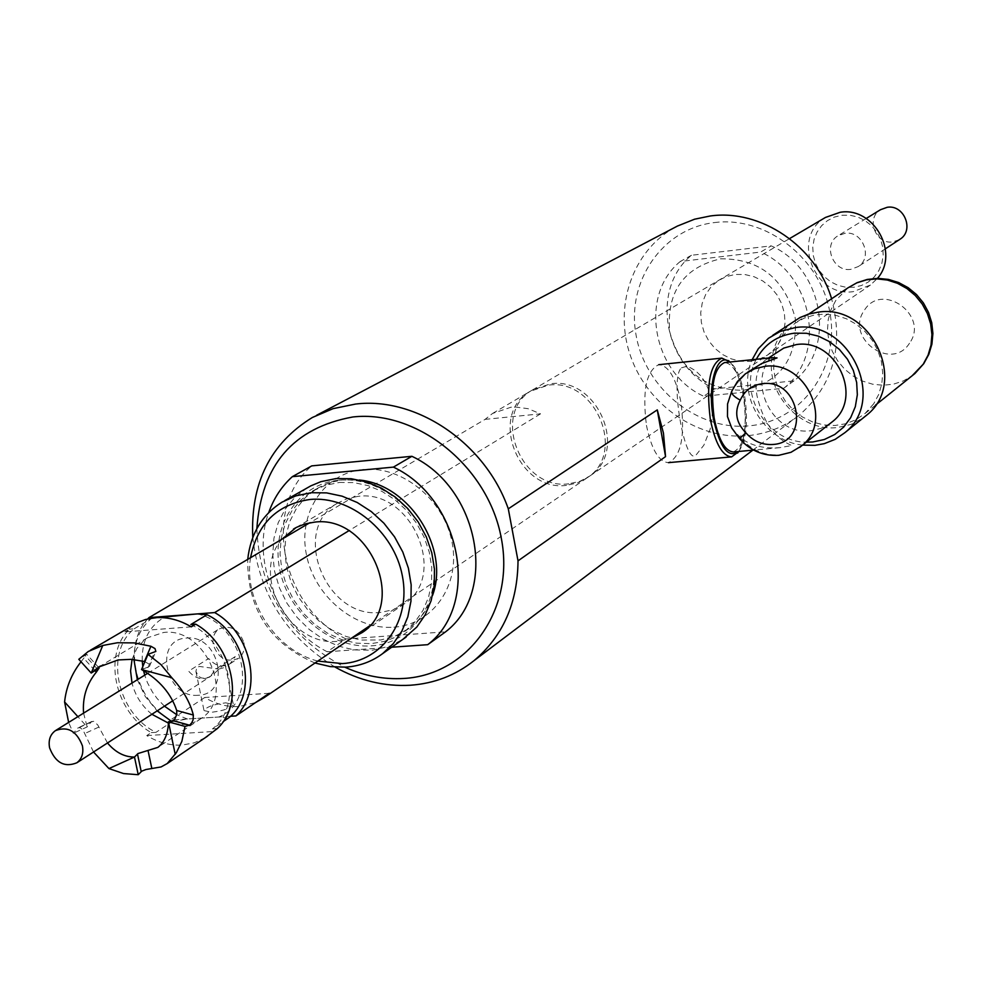 <?xml version="1.0" encoding="UTF-8"?>
<svg xmlns="http://www.w3.org/2000/svg" width="982" height="982" viewBox="0 0 982 982"><rect width="100%" height="100%" fill="white"/><g stroke="black" fill="none" stroke-linecap="round" stroke-linejoin="round"><path stroke-width="0.74" stroke-dasharray="4.91 3.68" d="M681.483 367.82L685.51 366.667L690.371 367.685L695.612 370.803L700.767 375.836L705.407 382.612L709.09 390.824L711.484 400.091L712.429 409.985L711.889 419.903L710.096 429.343L703.885 445.153L696.631 454.298C685.424 470.304 669.11 377.665 681.483 367.82M675.125 227.296C632.077 250.889 613.185 307.476 630.726 356.601C647.948 405.824 698.779 440.39 747.977 435.652C767.323 433.725 784.557 426.777 799.692 414.785C833.387 384.834 844.029 346.155 831.607 298.774M714.38 222.583C766.451 215.696 821.468 258.892 830.183 314.154C839.671 369.33 801.03 421.413 749.278 425.82C697.65 431.037 645.272 388.798 636.091 335.206C626.148 281.711 662.163 228.659 714.38 222.583M393.868 627.179C432.767 624.736 460.509 585.235 452.125 542.567C444.318 499.863 402.154 465.443 363.131 469.531C323.974 472.993 297.816 513.12 306.433 554.769C314.498 596.467 355.079 630.26 393.868 627.179M256.842 528.684C259.629 591.716 288.978 637.895 344.878 667.208M720.604 258.806C759.454 258.61 784.323 278.323 795.224 317.947C797.74 358.295 780.395 382.415 743.178 390.308C704.88 389.94 680.379 370.361 669.65 331.572C666.569 291.777 683.558 267.521 720.604 258.806M335.12 667.109C286.646 637.281 259.199 594.085 252.779 537.547M338.999 480.223C379.911 475.975 424.224 512.223 432.485 557.113C441.36 601.966 412.317 643.37 371.54 645.849C330.885 648.979 288.315 613.431 279.772 569.646C270.639 525.91 297.951 483.807 338.999 480.223M307.084 487.944L295.066 497.162L285.308 508.934L278.188 522.792L273.953 538.197L272.738 554.585L274.579 571.315L279.404 587.776L287.014 603.341L297.129 617.445L309.379 629.56L323.299 639.245L338.385 646.107L354.085 649.9L372.325 650.219L389.473 646.193L402.78 639.417M282.079 539.118C249.87 574.789 289.53 647.199 337.931 641.283L351.004 638.509M357.914 496.389L347.26 498.611L337.55 503.152C289.96 529.445 325.68 619.433 380.611 612.412L393.193 609.736L404.412 603.783C448.823 575.464 411.397 488.533 357.914 496.389M339.428 482.444L353.704 482.592L368.09 485.624L382.059 491.442L395.095 499.863L406.732 510.566L416.54 523.185L424.15 537.228L429.294 552.215L431.773 567.571L431.528 582.743L428.569 597.191L422.997 610.387L415.055 621.852L405.026 631.217L393.892 637.858L384.109 641.442L371.11 643.664L356.392 643.161L341.687 639.626L327.534 633.206L314.473 624.159L302.972 612.805L293.471 599.597L286.327 585.014L281.785 569.585L280.042 553.909L281.147 538.541L285.099 524.081L291.752 511.07L300.86 500.022L312.104 491.344L325.152 485.378L339.428 482.444M432.534 595.46C427.943 609.049 420.247 619.937 409.445 628.112L395.955 635.784L380.881 639.969L360.934 640.055L346.253 636.532L332.137 630.137L319.113 621.115L307.648 609.797L298.172 596.626L291.053 582.081L286.523 566.7L284.792 551.062L285.909 535.742L289.85 521.319L296.49 508.345L305.586 497.309L316.793 488.668L324.06 484.912L331.793 482.101L341.982 480.002L359.228 480.026M391.708 647.224L327.215 651.766L346.032 638.987L445.57 631.831M346.032 638.987C281.515 607.637 261.138 508.013 311.773 465.873M327.215 651.766C278.36 627.007 250.606 561.397 268.7 512.616M250.57 557.702C243.192 600.677 275.66 650.55 317.837 661.082M314.989 663.01C269.657 643.419 247.243 608.877 247.722 559.384M793.984 380.869L783.71 388.271L703.726 396.249L714.638 388.847L793.984 380.869C836.664 348.426 823.628 268.602 771.226 245.868L691.475 255.271C650.047 288.855 663.82 366.004 714.638 388.847M691.475 255.271L680.268 261.494L760.645 252.055L771.226 245.868M680.268 261.494C638.546 295.337 652.502 373.16 703.726 396.249M750.088 361.339L759.135 359.302L767.384 355.177L774.417 349.187L779.868 341.601L783.464 332.824L785.011 323.274L784.422 313.442L781.733 303.831L777.069 294.931L770.674 287.186L762.867 281.012L754.053 276.703L744.675 274.481L735.223 274.444L726.164 276.605L717.965 280.827L711.017 286.904L705.665 294.514L702.179 303.291L700.731 312.779L701.369 322.513L704.057 332.014L708.685 340.803L714.994 348.463L722.703 354.6L731.406 358.921L740.686 361.216L750.088 361.339M783.71 388.271C826.709 355.582 813.501 275.034 760.645 252.055M731.688 427.956L740.612 437.923L739.569 438.61M777.584 351.777C743.399 374.289 769.839 436.646 810.911 430.705L821.013 428.398L830.06 423.537M799.593 447.448L790.264 452.493L779.831 454.875C764.475 455.771 751.414 450.124 740.612 437.923C750.813 445.632 763.861 448.884 779.794 447.669L791.873 445.509C774.675 438.451 763.039 421.818 756.975 395.611C754.323 379.825 756.938 368.127 764.806 360.517L772.097 357.644M750.948 369.993L744.43 375.296L737.58 382.661L733.321 388.86L729.565 396.703M793.53 321.47C781.525 330.357 774.344 342.423 771.999 357.657C765.776 394.199 801.152 432.105 837.413 427.551L851.284 424.334L863.681 417.534M733.419 451.953C744.282 446.491 747.781 428.14 743.926 396.9C739.544 374.817 733.088 363.377 724.544 362.579M738.636 451.475L739.286 450.689C746.455 439.2 748.247 421.094 744.687 396.372C741.656 379.813 736.93 368.545 730.534 362.567L729.859 362.027M729.773 361.842C735.886 368.667 740.391 380.059 743.288 396.041C746.897 420.603 745.301 439.187 738.501 451.794M646.451 425.366C651.471 449.51 658.824 461.945 668.484 462.657C681.042 456.605 685.191 436.462 680.931 402.239C676.009 378.033 668.619 365.525 658.762 364.69C646.279 370.595 642.179 390.811 646.451 425.366M802.576 445.104C764.106 441.372 736.267 394.298 752.114 359.719M756.312 359.277C737.347 392.91 767.188 442.342 806.32 442.17M731.75 391.18L738.808 379.96L747.56 372.301M873.735 403.749L865.142 413.434L856.108 419.645L845.895 423.721L834.946 425.501L823.714 424.924L812.691 422.014L802.331 416.908L793.075 409.813L785.281 401.049L779.303 390.971L775.387 379.997L773.681 368.594L774.27 357.227L777.143 346.388L782.175 336.519L794.757 323.409L803.988 318.205L814.201 315.05L824.99 314.08L835.903 315.357L846.533 318.819L856.427 324.342L865.179 331.707L872.446 340.607L877.92 350.684L881.394 361.548L882.708 372.718L881.836 383.778L878.804 394.261L873.735 403.749M93.536 752.003L82.954 729.945L80.229 727.797L78.155 727.772L73.294 733.296L68.642 722.421M107.492 742.981L97.734 724.912L93.511 721.267L91.105 722.077L87.153 726.913L73.294 733.296M144.452 661.487L148.577 663.758L149.387 666.618L141.543 669.54M132.067 659.388L136.768 648.537L144.329 639.994L147.398 637.797L163.626 632.469C205.569 626.958 235.84 696.901 201.052 718.566L193.81 722.494L185.733 724.593L168.388 723.096M81.027 661.77L86.747 654.319L78.793 659.303M205.201 737.728L194.227 742.846L182.1 745.068C169.984 745.669 158.2 742.502 146.748 735.579L151.24 732.633C114.747 711.655 102.57 654.859 129.428 629.155L124.861 631.856L133.601 624.785M191.269 626.86L124.861 631.856M146.748 735.579L212.934 731.553M190.864 624.515C230.647 643.32 243.315 705.677 212.468 728.889L223.086 721.684M197.517 613.897C244.432 624.392 259.874 700.755 218.802 717.007L228.29 718.161M151.24 732.633L155.978 732.339C117.128 713.497 104.104 652.748 134.19 628.799L129.428 629.155M134.19 628.799L150.725 619.016C139.518 629.167 133.908 642.67 133.908 659.548M137.345 679.74L145.299 696.545L157.157 710.882M171.175 721.107L172.206 721.66L155.978 732.339M172.206 721.66L187.304 718.971L218.802 717.007M212.468 728.889L217.292 728.595M158.556 617.555L150.725 619.016M187.304 718.971L176.711 714.7M164.448 706.168L157.12 698.521L152.431 692.028L147.435 682.613L144.722 675.15M143.556 670.669L142.807 666.569M142.218 660.923C141.764 640.104 149.669 625.239 165.909 616.328M83.58 713.141L87.153 726.913L77.897 716.676M151.891 714.282C141.838 706.046 135.209 695.637 132.005 683.042M235.238 656.59L215.488 669.307L210.32 676.537C202.685 680.661 195.455 678.869 188.642 671.16L208.638 658.48C215.365 666.091 222.521 667.846 230.095 663.746L235.238 656.59M243.904 642.67C245.034 649.495 243.205 654.724 238.43 658.357C226.854 663.034 218.483 658.541 213.29 644.892C212.137 637.956 214.015 632.666 218.949 629.032C230.488 624.564 238.798 629.118 243.904 642.67M899.377 239.645L892.834 241.916C875.698 244.8 865.535 218.36 880.486 209.718M850.817 269.35C833.067 272.284 822.437 244.764 837.904 235.827L844.901 233.311C862.417 230.316 873.28 257.296 858.305 266.539L850.817 269.35M853.763 287.309L845.895 287.272L838.137 285.431L830.882 281.908L824.475 276.85L819.246 270.529L815.428 263.25L813.243 255.369L812.777 247.28L814.066 239.387L817.049 232.083L821.59 225.725L827.445 220.631L834.344 217.083L841.93 215.242L849.835 215.205L857.654 216.997L864.982 220.52L871.464 225.602L876.754 231.985L880.596 239.338L882.781 247.292L883.211 255.443L881.848 263.385L878.792 270.701L874.189 277.034L868.272 282.067L861.349 285.541L853.763 287.309M825.494 217.439C790.78 236.687 813.857 298.012 853.26 291.629L870.42 285.05L877.454 278.36M568.823 483.807C520.546 490.656 490.448 413.238 532.539 389.915L550.521 383.802C597.473 376.376 629.045 450.947 589.765 476.037L579.871 481.315L568.823 483.807M225.725 702.83L233.348 704.499C231.028 708.169 223.786 710.747 211.609 712.257L204.023 710.587C206.367 706.917 213.597 704.327 225.725 702.83M218.777 669.098L224.129 667.613L225.308 665.342L223.479 664.937L212.873 674.83L208.798 677.199L204.575 678.267L201.654 678.01L198.56 676.365L195.921 671.467L196.817 667.355L199.493 666.447L218.777 669.098M485.108 419.363L540.53 413.852L528.12 408.696L515.231 406.99L510.971 407.223L492.571 413.447L485.108 419.363L309.747 522.792M566.516 485.366C518.177 492.215 488.017 414.662 530.17 391.315L548.177 385.19C595.202 377.763 626.823 452.457 587.494 477.583L577.576 482.874L566.516 485.366M269.228 693.28L204.747 697.502C215.868 704.168 227.333 707.175 239.129 706.537L255.59 702.56M204.747 697.502L170.426 720.039C134.964 699.675 122.517 644.941 147.779 618.893M540.53 413.852L348.819 530.759M230.414 716.283L170.426 720.039M198.303 695.244C165.43 698.816 152.922 639.245 186.445 638.079C219.624 634.249 231.973 694.519 198.303 695.244M847.896 287.886L835.792 300.455L831.018 309.649L828.219 319.739L827.482 330.308L828.857 340.95L832.257 351.225L837.572 360.725L844.557 369.072L852.965 375.946L862.454 381.065L872.642 384.208L883.113 385.263L893.473 384.171L903.28 380.955L912.143 375.762M909.479 343.246C891.435 372.141 844.446 337.734 864.332 310.337C882.082 281.134 929.733 315.725 909.479 343.246M98.789 727.097L84.882 733.48M94.873 670.559L83.875 658.394M91.105 722.077L77.259 728.46M97.267 668.938L84.845 655.215M147.926 667.674L154.383 652.502M752.838 450.161L799.692 414.785M312.362 417.485L316.658 415.239M337.55 503.152L295.496 527.874M405.026 631.217L409.445 628.112M312.104 491.344L316.793 488.668M404.412 603.783L362.235 632.531M281.981 502.17L284.829 500.562M779.794 447.669L753.648 450.087M739.286 450.689L738.746 451.462M770.109 337.072L772.859 335.243M764.806 360.517L768.464 358.025M875.637 405.026L865.142 413.434M808.751 314.044L794.757 323.409M92.001 721.389L78.155 727.772M201.052 718.566L157.893 747.376M149.387 666.618L155.843 651.447M99.145 668.006L86.747 654.319M90.442 650.194L88.306 651.459M147.398 637.797L100.495 665.968M172.807 700.767L210.32 676.537M230.095 663.746L238.43 658.357M55.409 730.645L56.035 730.252M147.73 673.284L218.949 629.032M866.222 218.47L837.904 235.827M532.539 389.915L789.553 238.601M589.765 476.037L870.42 285.05M885.408 248.802L858.305 266.539M225.308 665.342L233.348 704.499M492.571 413.447L530.17 391.315M369.613 625.841L587.494 477.583M195.921 671.455L204.023 710.587"/><path stroke-width="1.47" d="M344.878 667.208C364.236 675.911 383.901 679.654 403.86 678.452C468.242 674.916 515.12 609.773 501.348 538.443C488.545 467.039 417.743 409.629 352.882 416.969C293.373 427.784 261.359 465.014 256.842 528.684M252.779 537.547C250.336 483.475 270.197 443.447 312.362 417.485L333.107 408.647L355.57 404.056C416.552 396.544 485.378 443.213 508.295 508.823L518.017 560.869C517.637 603.009 502.944 636.287 473.95 660.702C455.476 675.371 434.265 683.546 410.304 685.24C384.428 686.688 359.363 680.649 335.12 667.109M831.607 298.774C816.017 246.151 760.731 208.785 710.219 215.991L694.569 219.207L677.445 226.056L316.658 415.239M657.277 409.887L665.551 456.618L663.451 433.087L657.277 409.887L508.295 508.823M665.551 456.618L518.017 560.869M402.78 639.417L416.798 627.056L425.218 614.806L431.11 600.739L434.24 585.346L434.474 569.179L431.785 552.817L426.286 536.859L418.16 521.896L407.69 508.467L395.28 497.076L381.384 488.128L366.507 481.929L351.188 478.713L335.979 478.578L320.893 481.671L310.864 485.845L284.829 500.562M247.722 559.384C250.582 533.938 262.01 514.863 281.981 502.17L295.95 495.836L311.22 492.719L326.625 492.89L342.141 496.18L357.227 502.502L371.319 511.61L383.913 523.197L394.543 536.835L402.804 552.031L408.414 568.234L411.163 584.842L410.955 601.242L407.825 616.856L401.883 631.119L393.377 643.517L382.612 653.631C371.822 661.635 359.547 666.14 345.811 667.146L330.406 666.618L314.989 663.01M317.837 661.082L342.35 663.599C382.649 661.242 411.237 620.293 402.35 575.857C394.077 531.385 350.206 495.394 309.784 499.494C277.022 504.404 257.284 523.811 250.57 557.702M351.004 638.509L362.235 632.531C407.567 603.648 368.962 514.298 314.289 522.178L304.899 523.946L296.196 527.494L282.079 539.118M359.228 480.026C409.396 484.359 449.989 548.312 432.534 595.46M393.414 467.113L411.888 456.299L311.773 465.873L292.329 476.663L393.414 467.113C461.307 498.819 480.959 604.188 427.71 644.683L391.708 647.224M411.888 456.299C479.044 487.551 498.34 591.692 445.57 631.831L427.71 644.683M268.7 512.616C273.72 498.377 281.601 486.397 292.329 476.663M740.268 400.153C733.898 396.691 731.062 393.708 731.75 391.18L737.433 381.507L745.473 373.737L754.569 368.79L764.757 366.372C805.584 360.013 834.025 421.352 801.705 445.779L791.001 452.297L778.8 455.317C763.247 456.213 750.162 450.64 739.569 438.61L745.89 432.829C753.317 441.225 762.314 445.104 772.859 444.478C810.825 442.551 800.072 378.426 762.486 383.68C752.028 385.091 744.626 390.578 740.268 400.153C734.119 411.839 735.997 422.726 745.89 432.829M830.06 423.537L832.282 421.794C863.865 397.906 836.271 338.262 796.427 344.559L783.796 348.082L768.464 358.025M753.648 450.087L733.419 451.953C725.023 451.254 718.603 439.887 714.135 417.841C710.281 386.331 713.754 367.906 724.544 362.579L772.097 357.644L777.044 357.914L761.701 363.549L747.56 372.301M806.32 442.17L812.801 441.974L824.279 439.531L834.761 434.486L843.71 427.072L850.682 417.657L855.31 406.72L857.335 394.776L856.66 382.464L853.309 370.398L847.454 359.203L839.389 349.445L829.52 341.626L818.362 336.151L806.492 333.279L794.512 333.156C777.29 335.476 764.561 344.179 756.312 359.277M752.114 359.719L758.3 348.757L768.44 338.311L780.187 331.462L795.211 327.607C849.356 318.905 887.347 399.723 844.827 432.706L835.203 439.335L824.303 443.655L814.999 445.337L802.576 445.104M863.681 417.534L866.725 415.104C908.51 382.673 871.353 303.524 818.19 312.153L808.8 314.031L799.986 317.554L772.859 335.243M731.75 391.18L727.576 403.909L727.478 416.552L731.688 427.956L739.569 438.61M729.859 362.027C717.118 351.102 706.979 384.649 713.337 418.406C719.867 447.755 728.3 458.778 738.636 451.475M738.501 451.794L731.639 456.863C722.359 456.102 715.252 443.545 710.305 419.191C706.046 384.343 709.888 363.991 721.831 358.111L729.773 361.842M83.58 713.141C82.365 697.65 86.612 683.988 96.322 672.142L99.133 668.006L91.228 673.051L98.666 667.073L118.086 659.953L131.183 659.339L144.452 661.487L150.921 646.254L155.021 648.611L155.843 651.447L148 654.331L161.011 664.642L171.801 677.715C182.848 689.671 190.029 702.118 193.344 715.043L193.11 719.843L191.38 723.562L189.465 725.182L185.021 726.41L181.866 741.373L176.379 752.654L167.222 763.566L161.06 766.942L145.913 769.52L141.739 771.165L138.229 774.712L123.536 773.558L108.941 768.575L93.536 752.003M148 654.331L141.543 669.54C159.415 679.961 171.126 693.611 176.699 710.489L176.76 714.442L174.833 719.02L172.906 720.628L168.425 721.844C168.155 733.468 164.645 741.975 157.893 747.376L138.008 753.538L134.485 757.048C124.469 757.097 115.471 752.396 107.492 742.981M68.642 722.421L64.591 701.958C66.138 687.228 71.612 673.836 81.027 661.77M102.754 645.481L91.228 673.051L78.793 659.303L88.306 651.459L102.754 645.481L117.423 642.756L134.215 642.903L150.921 646.254M90.442 650.194L137.897 622.416L145.582 619.47L155.475 617.703C167.652 616.88 179.583 619.924 191.269 626.86L195.7 624.147L190.864 624.515L206.981 614.707L197.517 613.897L158.556 617.555M185.021 726.41L168.425 721.844L175.238 754.36M195.7 624.147C233.102 645.186 244.948 703.542 217.292 728.595L205.201 737.728M223.086 721.684L228.29 718.161C258.941 695.096 246.457 633.304 206.981 614.707M133.908 659.548L137.345 679.74M157.157 710.882L171.175 721.107M176.711 714.7L164.448 706.168M144.722 675.15L143.556 670.669M142.807 666.569L142.218 660.923M77.897 716.676L64.591 701.958M141.543 669.54L171.801 677.715M168.388 723.096L151.891 714.282M132.005 683.042L130.569 670.964L132.067 659.388M108.941 768.575L134.485 757.048L138.229 774.712M82.427 745.841C83.74 753.28 81.862 758.939 76.792 762.818C64.419 767.728 55.348 762.719 49.579 747.805C48.228 740.244 50.168 734.524 55.409 730.645C67.733 725.943 76.731 731.013 82.427 745.841M866.222 218.47L880.486 209.718L887.237 207.288C904.14 204.354 914.537 230.267 900.077 239.203L899.377 239.645M877.454 278.36C899.868 253.16 873.624 206.527 840.224 212.272L825.494 217.439L789.553 238.601M147.779 618.893L148.969 617.629L214.677 612.572C251.723 633.341 263.372 691.082 235.913 715.927L230.414 716.283M309.747 522.792L148.969 617.629M255.59 702.56L263.986 697.723L269.228 693.28L235.913 715.927M348.819 530.759L214.677 612.572M832.282 421.794L799.593 447.448M912.143 375.762L923.203 364.236L928.076 355.153L931.022 345.136L931.906 334.58L930.678 323.925L927.401 313.577L922.196 303.978L915.273 295.521L906.926 288.536L897.474 283.307L887.323 280.042L876.865 278.863L866.541 279.833L856.758 282.877L847.896 287.886L808.751 314.044M176.699 710.489L193.344 715.043M96.322 672.142L94.873 670.559M148.11 750.862L151.854 768.575M137.48 753.967L141.212 771.594M172.906 720.628L189.465 725.182M473.95 660.702L752.838 450.161M382.612 653.631L406.143 637.048M295.496 527.874L293.483 529.053M844.827 432.706L866.725 415.104M738.746 451.462L737.605 453.058M731.639 456.863L668.484 462.657M721.831 358.111L658.762 364.69M729.957 362.014L728.423 360.566M875.637 405.026L914.942 373.516L923.743 363.696L928.825 354.342L931.918 344.13L932.9 333.45L931.758 322.759L928.542 312.448L923.399 302.935L916.525 294.575L908.19 287.701L898.714 282.583L888.452 279.416L877.81 278.348L867.229 279.453L857.114 282.669L847.896 287.886M207.57 736.119L167.222 763.566M100.495 665.968L98.666 667.073M76.792 762.818L172.807 700.767M56.035 730.252L147.73 673.284M900.077 239.203L885.408 248.802M263.986 697.723L369.613 625.841"/></g></svg>
